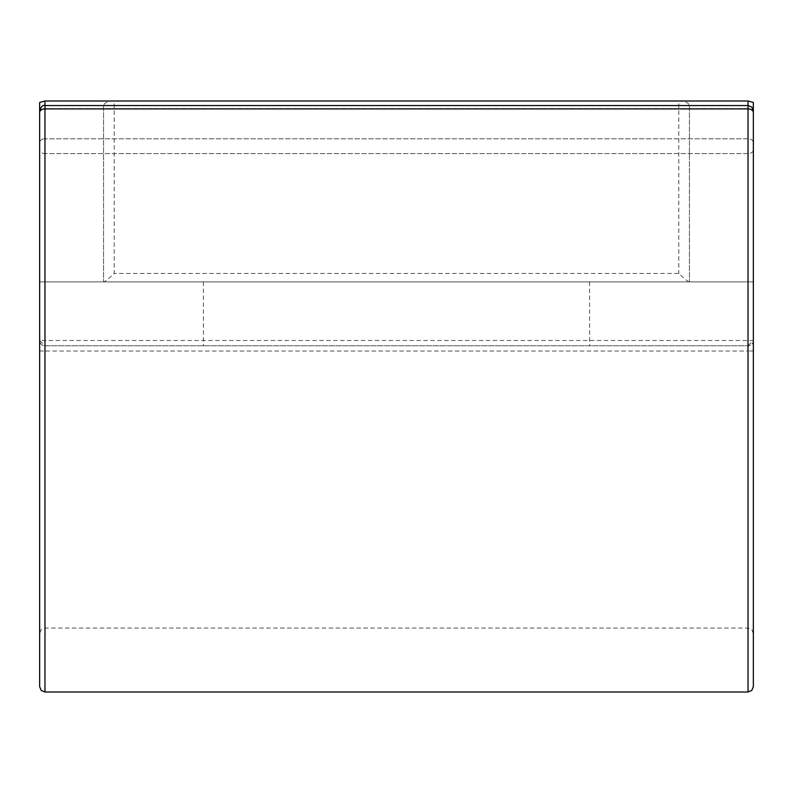 <?xml version="1.0" encoding="UTF-8"?>
<svg xmlns="http://www.w3.org/2000/svg" width="793" height="793" viewBox="0 0 793 793"><rect width="100%" height="100%" fill="white"/><g stroke="black" fill="none" stroke-linecap="round" stroke-linejoin="round"><path stroke-width="0.59" stroke-dasharray="3.96 2.97" d="M753.35 102.456L753.35 281.892L39.65 281.892L39.65 686.669M753.35 686.669L753.35 281.892L39.65 281.892L39.65 102.456M39.65 149.956L39.65 633.409L39.65 149.956A5.323 3.628 180 0 0 44.973 153.584L44.973 628.086L44.973 153.584A5.323 3.628 0 0 1 39.65 149.956M39.65 350.962L44.973 351.041L44.973 345.798L39.65 340.475A5.323 5.323 0 0 0 44.973 345.798L748.027 345.798L44.973 345.798A5.323 5.323 0 0 1 39.65 340.475L753.35 340.475L748.027 345.798L748.027 351.041L44.973 351.041L44.973 692.002M396.5 345.798L203.424 345.798L396.5 345.798M103.566 105.578L103.566 281.892L103.566 105.578C104.26 102.793 107.818 101.266 114.212 100.998L114.212 273.456C108.373 278.958 104.884 281.773 103.764 281.892M396.5 281.892L203.424 281.892L396.5 281.892M689.236 281.892C688.116 281.773 684.627 278.958 678.788 273.456L114.212 273.456M689.434 105.578L689.434 281.892L689.434 105.578C688.74 102.793 685.182 101.266 678.788 100.998L678.788 273.456M753.35 112.418A5.323 3.767 0 0 0 748.027 108.651L748.027 153.584A5.323 3.628 180 0 0 753.35 149.956L753.35 633.409L753.35 149.956A5.323 3.628 0 0 1 748.027 153.584L44.973 153.584L748.027 153.584L748.027 108.651L44.973 108.651L44.973 138.805L44.973 108.651A5.323 3.767 180 0 0 39.65 112.418M753.35 340.475A5.323 5.323 0 0 1 748.027 345.798A5.323 5.323 0 0 0 753.35 340.475M39.65 142.562A5.323 3.767 180 0 1 44.973 138.805A5.323 3.767 0 0 0 39.65 142.562M753.35 142.562A5.323 3.767 180 0 0 748.027 138.805L44.973 138.805L748.027 138.805A5.323 3.767 0 0 1 753.35 142.562M753.35 350.962L748.027 351.041L748.027 692.002M753.35 633.409L751.764 629.612L748.027 628.086L44.973 628.086L41.236 629.612L39.65 633.409M589.576 281.892L589.576 345.798M203.424 281.892L203.424 345.798"/><path stroke-width="1.19" d="M39.65 112.537A5.323 3.648 0 0 1 44.973 108.899L44.973 692.002L41.236 690.465L39.65 686.669L39.65 102.456L44.973 100.998L748.027 100.998L753.35 102.456L753.35 686.669L751.764 690.465L748.027 692.002L748.027 108.899L44.973 108.899L44.973 100.998M753.35 149.956L753.35 142.562L753.35 149.956M748.027 100.998L748.027 108.899A5.323 3.648 180 0 1 753.35 112.537M753.35 110.861L751.764 107.065L748.027 105.538L44.973 105.538C42.881 104.795 41.107 106.569 39.65 110.861M44.973 692.002L748.027 692.002"/></g></svg>
